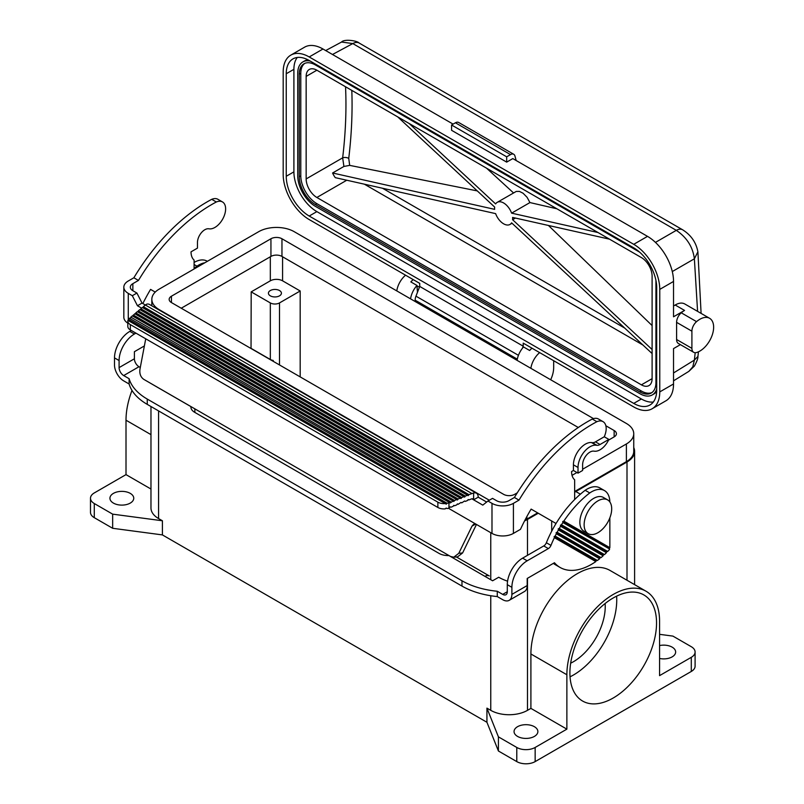 <?xml version="1.0" encoding="UTF-8"?>
<svg xmlns="http://www.w3.org/2000/svg" width="804" height="804" viewBox="0 0 804 804"><rect width="100%" height="100%" fill="white"/><g stroke="black" fill="none" stroke-linecap="round" stroke-linejoin="round"><path stroke-width="1.21" d="M639.612 252.134L315.329 64.913A22.733 13.125 -120 0 0 303.972 63.787A22.733 13.125 -120 0 0 299.259 74.189L299.259 176.709A22.733 13.125 -120 0 0 315.329 204.548L639.853 391.91A22.733 13.125 60 0 0 651.22 393.035A22.733 13.125 60 0 0 655.933 382.634L655.933 280.395M304.756 63.385A22.733 13.125 -120 0 0 300.786 73.305L300.786 175.825A22.733 13.125 -120 0 0 316.866 203.663L315.329 204.548M693.701 352.313A8.663 4.995 -60 0 1 691.902 348.343L691.902 331.188A8.663 4.995 -60 0 1 696.555 321.64A19.487 11.246 -60 0 1 709.61 318.304A19.487 11.246 -60 0 1 711.862 336.062A19.487 11.246 -60 0 1 696.555 352.524A8.663 4.995 -60 0 1 693.701 352.313L678.385 343.469A8.663 4.995 -60 0 1 676.596 339.509L676.596 322.354A8.663 4.995 -60 0 1 681.249 312.796A19.487 11.246 -60 0 1 684.556 310.424L673.531 316.786L673.531 281.44L659.762 289.39L659.762 391.91L673.531 383.96L673.531 348.604L680.405 344.635M471.817 498.781L473.084 498.781L473.616 499.827L471.817 498.781L468.933 499.947L468.209 499.535L467.496 500.53L465.335 501.405L464.611 500.992L461.727 502.862L461.014 502.44L458.129 504.319L457.406 503.897L456.692 504.902L454.531 505.776L453.808 505.354L453.084 506.359L450.923 507.223L450.21 506.811L448.954 508.027A8.663 4.995 180 0 1 447.155 508.58L446.23 508.048L445.215 508.882A8.663 4.995 180 0 1 437.868 507.465L130.348 329.921L130.348 324.615L437.868 502.158L437.868 507.465M600.055 444.501L608.849 439.416A15.155 8.754 120 0 1 594.528 451.215L593.744 451.124A10.392 6 120 0 0 586.337 455.285A10.392 6 120 0 0 582.609 464.823L582.609 470.481L578.016 473.134L578.016 467.476A16.884 9.748 -60 0 1 584.076 451.969A16.884 9.748 -60 0 1 596.116 445.215L596.9 445.305A8.663 4.995 120 0 0 600.055 444.501L595.462 441.848L604.256 436.773L608.849 439.416M359.127 43.024C356.976 40.552 344.022 38.853 341.549 42.039L352.795 43.577A12.985 7.497 120 0 1 359.127 43.024L682.636 229.793C691.038 235.09 696.123 242.416 697.892 251.803L694.375 258.798L672.295 271.551M332.494 54.491L352.795 43.577L676.305 230.346C686.817 237.451 692.837 246.928 694.375 258.798L697.581 311.359M453.104 124.128L322.987 49.004L309.208 56.953A36.803 21.246 -120 0 0 290.807 55.134A36.803 21.246 -120 0 0 283.189 71.978L283.189 174.498A36.803 21.246 60 0 0 309.208 219.572L419.738 283.38L419.738 286.445L523.213 346.192L523.213 343.127L633.733 406.935A36.803 21.246 -120 0 0 652.134 408.764A36.803 21.246 -120 0 0 659.762 391.91M410.563 298.857A16.241 9.377 -60 0 1 416.974 285.45L417.437 292.365M346.755 180.227L316.866 197.482L641.391 384.845A15.155 8.754 -120 0 0 648.969 385.588A15.155 8.754 -120 0 0 652.104 378.654L652.104 276.134A15.155 8.754 -120 0 0 641.391 257.571L316.866 70.209L306.153 76.4A15.155 8.754 60 0 1 309.289 69.466A15.155 8.754 60 0 1 316.866 70.209M652.104 353.559L511.605 222.849A12.763 7.367 60 0 1 509.997 224.437A12.763 7.367 60 0 1 495.626 213.623L335.278 177.654A15.155 8.754 60 0 1 332.575 172.991L343.911 166.458L342.655 157.845A4.332 2.1 -173.1 0 1 348.745 158.378L349.67 165.373L477.295 190.91M286.244 73.747A32.472 18.743 -120 0 1 292.978 58.883A32.472 18.743 -120 0 1 309.208 60.491L633.733 247.853A32.472 18.743 60 0 1 656.697 287.621L656.697 390.141A32.472 18.743 -120 0 1 649.974 405.005A32.472 18.743 -120 0 1 633.733 403.397L641.391 398.985L316.866 211.623A32.472 18.743 60 0 1 293.902 171.845L293.902 69.325L286.244 73.747L286.244 176.267L293.902 171.845M633.733 403.397L309.208 216.035A32.472 18.743 60 0 1 286.244 176.267M651.964 392.553A22.733 13.125 60 0 1 641.391 391.025L316.866 203.663M652.104 325.56L548.439 225.462M554.157 536.519L555.152 536.097L597.382 560.478L596.005 560.679L554.157 536.519L554.388 537.655A78.802 45.496 120 0 0 550.961 545.393A4.332 2.502 120 0 1 548.348 548.589L527.193 560.8A21.648 12.502 120 0 0 511.887 587.322L511.887 594.387A12.985 7.497 60 0 1 509.193 600.337A12.985 7.497 60 0 1 502.701 599.694L497.274 596.558L497.274 591.252L502.701 594.387A6.492 3.749 -120 0 0 505.947 594.709A6.492 3.749 -120 0 0 507.294 591.734L507.294 584.669L511.887 587.322M556.127 532.66L557.142 532.248A78.802 45.496 120 0 1 558.398 529.977L558.207 528.861L559.252 528.469A78.802 45.496 120 0 1 560.579 526.238L606.437 552.71A62.782 36.25 120 0 1 604.487 554.589L603.211 554.85L603.141 555.805A62.782 36.25 120 0 1 601.06 557.604L599.734 557.835L556.127 532.66L556.328 533.776A78.802 45.496 120 0 0 555.152 536.097M560.579 526.238L560.418 525.143L561.483 524.761A78.802 45.496 120 0 1 562.88 522.56L562.75 521.484L563.835 521.113A78.802 45.496 120 0 1 589.764 492.952L585.171 490.299A78.802 45.496 120 0 0 546.368 542.74L550.961 545.393M553.675 360.715L553.675 367.539A21.648 12.502 -60 0 1 550.68 379.759M316.866 197.482A15.155 8.754 60 0 1 306.153 178.92L306.153 76.4M556.328 533.776L599.623 558.77A62.782 36.25 120 0 1 597.382 560.478M130.248 318.203L132.268 315.831L453.084 501.053L450.21 502.922L129.374 318.213A8.663 4.995 0 0 0 128.409 319.258L447.155 503.284A8.663 4.995 180 0 0 448.954 502.721L448.954 508.027M130.761 317.077L450.923 501.927M506.681 156.82L451.577 125.002L451.577 130.308L506.681 162.127L506.681 156.82L510.51 154.609A6.492 3.749 -60 0 1 513.756 154.288A6.492 3.749 -60 0 1 514.942 155.986L516.168 160.529M574.649 499.555L574.649 479.777A19.487 11.246 -60 0 1 571.584 471.546L573.423 470.481L573.423 464.823A16.884 9.748 -60 0 1 579.483 449.325A16.884 9.748 -60 0 1 591.523 442.562L592.307 442.652A8.663 4.995 120 0 0 595.462 441.848M517.103 360.373A16.241 9.377 -60 0 1 523.515 346.956L529.645 350.494A16.241 9.377 -60 0 1 531.997 348.202M560.418 525.143L606.457 551.725L606.437 552.71M506.681 162.127L512.801 158.589L647.511 236.366A36.803 21.246 60 0 1 673.531 281.44M322.987 49.004A36.803 21.246 -120 0 0 304.585 47.175L290.807 55.134M641.391 398.985A32.472 18.743 -120 0 0 653.34 402.01M409.216 123.535L495.626 203.925A12.763 7.367 60 0 1 497.234 202.337A12.763 7.367 60 0 1 511.605 213.15L529.947 202.568L527.072 197.292L523.072 193.231L519.444 191.412L516.238 191.442L497.234 202.337M486.571 168.187L513.525 192.93M609.854 501.957A25.979 14.995 120 0 0 604.477 490.581L599.884 487.927A25.979 14.995 120 0 0 585.171 490.299M553.353 563.373A62.782 36.25 120 0 0 555.504 564.8L560.097 567.453A62.782 36.25 120 0 0 595.834 561.584L596.005 560.679M546.368 542.74A4.332 2.502 120 0 1 543.755 545.936L522.6 558.157A21.648 12.502 120 0 0 507.294 584.669M656.697 389.005A24.894 14.371 -120 0 1 652.305 394.915A24.894 14.371 -120 0 1 639.853 393.679L315.329 206.316A24.894 14.371 60 0 1 297.731 175.825L297.731 73.305A24.894 14.371 60 0 1 302.887 61.908A24.894 14.371 60 0 1 310.203 61.064M142.861 307.801L143.363 306.676L468.933 494.641L468.209 495.646L142.358 307.51L140.841 308.756L465.335 496.098L464.611 497.103L463.888 496.681L461.727 497.555L461.014 498.56L137.313 311.671L135.796 312.917L458.129 499.013L457.406 500.008L456.692 499.596L454.531 500.47L453.808 501.465L453.084 501.053M486.651 502.048L478.209 497.173A8.663 4.995 120 0 0 476.41 493.204A8.663 4.995 120 0 0 473.616 492.973L468.933 494.641M143.363 306.676L145.383 305.017L142.047 303.088L137.454 305.741L141.594 308.133M451.577 125.002L455.406 122.791A6.492 3.749 -60 0 1 458.652 122.469L513.756 154.288M673.531 372.976L694.375 360.091L692.797 366.835L688.877 371.347L694.395 366.061C696.927 361.398 698.103 358.182 697.932 356.413L694.375 360.091L695.199 352.715M709.61 318.304L684.747 303.952C682.083 302.505 678.898 302.867 675.179 305.007L673.531 305.992M530.881 368.322A16.241 9.377 -60 0 1 539.645 352.614M604.256 436.773A15.155 8.754 120 0 0 603.04 421.648L598.447 419.005A15.155 8.754 120 0 0 592.287 419.045L596.88 421.698A151.544 87.495 -60 0 0 519.002 500.128L514.409 497.475A151.544 87.495 -60 0 1 592.287 419.045M551.685 531.233L551.685 520.982L556.036 523.494L531.122 509.103A125.565 72.491 120 0 0 520.469 529.333L513.414 533.404L513.414 503.354L519.002 500.128M513.414 533.404A15.155 8.754 0 0 1 491.988 533.404L491.988 503.354L487.938 501.023L492.53 498.369L496.581 500.711A8.663 4.995 0 0 0 508.821 500.711L514.409 497.475M515.434 218.065L512.59 219.703A12.763 7.367 -120 0 0 512.59 217.422L609.492 239.16M332.575 172.991L494.651 209.352A12.763 7.367 60 0 1 494.651 207.07L397.749 116.912M606.457 551.725L607.703 551.443L561.483 524.761M130.348 329.921A8.663 4.995 0 0 1 127.806 326.384L127.806 321.077A8.663 4.995 0 0 1 127.896 320.374L446.23 504.158L447.155 503.284M445.215 503.575A8.663 4.995 180 0 1 437.868 502.158M343.911 166.458L349.67 165.373M603.04 421.648A15.155 8.754 120 0 0 596.88 421.698M419.738 286.445L415.959 296.163A8.663 4.995 120 0 0 415.145 300.173L415.145 301.5M652.134 408.764L665.913 400.804A36.803 21.246 -120 0 0 673.531 383.96M309.208 56.953L633.733 244.315A36.803 21.246 60 0 1 659.762 289.39M573.423 470.481L578.016 473.134M556.891 208.789L529.947 202.568M598.025 232.537L511.605 213.15M416.974 285.45L410.854 281.913A16.241 9.377 -60 0 1 413.206 279.611M297.259 57.466A32.472 18.743 -120 0 0 293.902 69.325M562.88 522.56L609.522 548.951L562.75 521.484M607.703 551.443A62.782 36.25 120 0 0 609.532 549.494M302.887 61.908L304.414 61.024A24.894 14.371 60 0 1 308.123 59.898M522.389 348.323L523.213 346.192M599.734 557.835L599.623 558.77M511.887 594.387L527.193 585.553L527.193 578.478L554.458 562.74A62.782 36.25 120 0 0 560.097 567.453M652.104 349.509L512.59 219.703M652.305 394.915L653.833 394.03A24.894 14.371 -120 0 0 656.667 391.377M251.039 348.524L251.19 291.872L270.325 280.817A8.663 4.995 180 0 1 282.576 280.817L300.183 290.988L300.183 376.885M130.258 503.093A11.909 6.874 180 0 1 117.283 504.59A11.909 6.874 180 0 1 109.937 498.239A11.909 6.874 180 0 1 113.424 493.375A11.909 6.874 180 0 1 126.399 491.887A11.909 6.874 180 0 1 133.755 498.239A11.909 6.874 180 0 1 130.258 503.093M150.971 489.033L126.007 474.621L94.289 492.932A12.985 7.497 0 0 0 90.49 498.239A12.985 7.497 0 0 0 94.289 503.535L112.66 514.148L162.408 520.771L158.579 518.56A25.979 14.995 180 0 1 150.971 507.957L150.971 406.522M90.49 498.239L90.49 512.379A12.985 7.497 0 0 0 94.289 517.675L112.66 528.288L162.408 534.911L486.933 722.273L498.41 750.996L516.781 761.599A12.985 7.497 180 0 0 535.152 761.599L691.289 671.461A12.985 7.497 0 0 0 695.098 666.154L695.098 652.014A12.985 7.497 0 0 0 691.289 646.707L672.918 636.105L659.571 634.326M131.997 390.442A65.556 37.848 120 0 0 126.007 420.211L126.007 474.621M112.66 528.288L112.66 514.148M162.408 534.911L162.408 520.771M486.933 722.273L486.933 708.133L490.762 710.344L490.762 595.734M194.859 408.844L194.859 412.422M691.289 671.461L691.289 657.32L659.571 675.631L659.571 621.221A65.556 37.848 120 0 0 645.994 591.211A65.556 37.848 120 0 0 595.483 608.779A65.556 37.848 120 0 0 566.87 674.747L566.87 729.148L535.152 747.459A12.985 7.497 180 0 1 516.781 747.459L498.41 736.856L486.933 708.133M566.87 729.148L530.901 708.384L530.901 653.974A65.556 37.848 -60 0 1 559.514 588.005A65.556 37.848 -60 0 1 610.025 570.448L645.994 591.211M633.743 447.557A25.979 14.995 180 0 1 634.607 451.396A25.979 14.995 180 0 1 626.999 461.998L574.649 492.219M538.258 513.233L527.494 519.444A25.979 14.995 180 0 1 524.58 520.891M530.901 708.384L527.494 710.344A25.979 14.995 180 0 1 490.762 710.344M613.221 597.965A61.265 35.376 120 0 0 573.202 651.943A61.265 35.376 120 0 0 582.588 701.038A61.265 35.376 120 0 0 613.221 698.003A61.265 35.376 120 0 0 653.25 644.014A61.265 35.376 120 0 0 643.853 594.93A61.265 35.376 120 0 0 613.221 597.965M498.41 750.996L498.41 736.856M534.389 736.414A11.909 6.874 180 0 1 521.414 737.901A11.909 6.874 180 0 1 514.057 731.56A11.909 6.874 180 0 1 517.545 726.695A11.909 6.874 180 0 1 530.529 725.208A11.909 6.874 180 0 1 537.876 731.56A11.909 6.874 180 0 1 534.389 736.414M659.571 645.572A11.909 6.874 180 0 1 675.641 652.014A11.909 6.874 180 0 1 672.154 656.878A11.909 6.874 180 0 1 659.571 658.456M691.289 657.32A12.985 7.497 0 0 0 695.098 652.014M582.609 469.245L626.386 443.969A25.115 14.502 0 0 0 633.743 433.718L633.743 451.396A25.115 14.502 180 0 1 626.386 461.647L574.649 491.515M537.645 512.872L526.891 519.093A25.115 14.502 180 0 1 525.012 520.067M633.743 433.718A25.115 14.502 0 0 0 626.386 423.467L294.214 231.683A25.115 14.502 0 0 0 258.697 231.683L159.192 289.128A25.115 14.502 0 0 0 151.835 299.379A25.115 14.502 0 0 0 159.192 309.63L489.314 500.229M517.284 492.822L514.64 494.339A7.789 4.502 180 0 1 503.616 494.339L171.443 302.565A7.789 4.502 180 0 1 169.162 299.379A7.789 4.502 180 0 1 171.443 296.204L270.938 238.758A7.789 4.502 180 0 1 281.963 238.758L593.493 418.613M605.854 425.748L614.145 430.532A7.789 4.502 180 0 1 616.427 433.718A7.789 4.502 180 0 1 614.145 436.894L608.517 440.15M572.046 475.345L576.94 472.511M578.287 427.507L281.963 256.426A7.789 4.502 0 0 0 270.938 256.426L181.242 308.223M251.19 348.433L270.325 359.478A6.492 3.749 0 0 0 273.239 360.453L273.239 361.338M273.239 360.453L272.476 360.895M251.19 291.872L270.325 302.917A6.492 3.749 0 0 0 279.511 302.917L300.183 290.988M279.511 295.842A6.492 3.749 180 0 1 272.435 296.656A6.492 3.749 180 0 1 268.425 293.199A6.492 3.749 180 0 1 270.325 290.546A6.492 3.749 180 0 1 277.41 289.731A6.492 3.749 180 0 1 281.42 293.199A6.492 3.749 180 0 1 279.511 295.842M570.669 663.189A44.984 25.969 120 0 0 573.423 661.732A44.984 25.969 120 0 0 605.111 603.523M570.036 676.827A61.265 35.376 120 0 0 573.423 675.028A61.265 35.376 120 0 0 616.608 596.156M396.784 290.907A16.241 9.377 -60 0 1 405.558 275.199M417.035 286.355A5.196 2.995 -60 0 1 418.351 286.576L419.437 287.199M144.378 345.941L134.399 351.7L134.399 358.775A6.492 3.749 -120 0 0 138.992 366.724L123.685 375.568L129.112 378.694L129.112 384L123.685 380.865A12.985 7.497 60 0 1 114.5 364.956L114.5 357.891A21.648 12.502 -60 0 1 129.806 331.379L131.333 330.494M134.399 358.775L119.092 367.609A6.492 3.749 -120 0 0 123.685 375.568M204.869 262.757A25.979 14.995 120 0 0 196.97 266.174A78.802 45.496 120 0 0 194.096 268.456M119.092 367.609L119.092 360.544A21.648 12.502 -60 0 1 134.399 334.022L135.926 333.137M194.096 268.978L194.096 260.064A19.487 11.246 -60 0 1 191.03 251.833L197.462 248.124L197.462 242.466A10.392 6 120 0 1 201.201 232.929A10.392 6 120 0 1 208.598 228.768L209.392 228.859A15.155 8.754 120 0 0 223.351 217.814A15.155 8.754 120 0 0 222.487 201.945A15.155 8.754 120 0 0 216.326 201.985A151.544 87.495 -60 0 0 138.459 280.425L133.866 277.772L128.268 280.998A15.155 8.754 0 0 0 123.836 287.189A15.155 8.754 0 0 0 128.268 293.37L132.318 295.711L137.454 305.741M142.047 303.088L136.911 293.058L132.861 290.716L132.861 283.651L138.459 280.425M155.242 292.093L150.569 289.4A125.565 72.491 120 0 0 142.841 303.55M133.866 277.772A151.544 87.495 -60 0 1 211.733 199.332L216.326 201.985M222.487 201.945L217.904 199.291A15.155 8.754 120 0 0 211.733 199.332M140.338 309.882L140.841 308.756M190.146 406.12A8.663 4.995 120 0 0 190.116 406.141L190.92 406.613A12.985 7.497 180 0 0 190.9 407.025A12.985 7.497 180 0 0 194.709 412.331L439.024 553.383A12.985 7.497 0 0 0 448.923 555.564L449.737 556.036A8.663 4.995 -60 0 1 449.768 556.016M609.854 517.836L609.854 547.685L609.241 548.328M609.854 547.685L563.835 521.113M491.988 533.404L476.189 524.288L473.606 524.308L471.988 526.148L458.793 553.303L462.612 552.941L476.46 524.449M462.612 552.941L457.587 556.84L453.768 557.202L458.793 553.303M190.116 406.141L154.911 385.819A8.663 4.995 120 0 0 154.911 385.819L147.293 381.377M140.288 367.478L138.992 366.724M497.274 596.558A64.943 37.497 0 0 1 461.978 586.086L461.978 580.779L147.253 399.075A64.943 37.497 180 0 1 129.112 378.694M461.978 580.779A64.943 37.497 0 0 0 497.274 591.252M456.401 556.951L489.274 575.935A8.663 4.995 -60 0 0 484.943 576.357L492.601 580.779L498.721 577.242A43.295 24.994 0 0 0 507.565 581.171M558.398 529.977L603.141 555.805M601.06 557.604L557.142 532.248M461.978 586.086L147.253 404.372A64.943 37.497 180 0 1 129.112 384M461.727 497.555L138.318 310.836L139.836 309.59L463.888 496.681M137.816 311.962L138.318 310.836M604.487 554.589L559.252 528.469M603.211 554.85L558.207 528.861M145.735 338.806L139.956 369.227C139.363 373.78 140.66 377.166 143.836 379.387L450.541 556.458L453.768 557.202M611.693 508.842A19.487 11.246 120 0 0 607.653 499.917A19.487 11.246 120 0 0 592.638 505.143A19.487 11.246 120 0 0 584.136 524.751A19.487 11.246 120 0 0 588.176 533.665A19.487 11.246 120 0 0 603.191 528.449A19.487 11.246 120 0 0 611.693 508.842M607.653 499.917L603.372 497.445A19.487 11.246 120 0 0 588.357 502.661A19.487 11.246 120 0 0 579.855 522.268A19.487 11.246 120 0 0 583.885 531.193L588.176 533.665M554.388 537.655L595.834 561.584M476.41 493.204L149.443 304.435A8.663 4.995 120 0 0 146.64 304.203L145.383 305.017L471.817 493.485M460.29 498.138L458.129 499.013M135.293 314.042L135.796 312.917M491.988 503.354A15.155 8.754 0 0 0 513.414 503.354M194.096 264.516L196.97 266.174M207.372 261.32L207.09 261.149A25.979 14.995 120 0 0 194.096 262.436M123.836 287.189L123.836 317.238A15.155 8.754 0 0 0 127.806 323.138M136.911 293.058L132.318 295.711M132.861 283.651A8.663 4.995 0 0 0 130.328 287.189A8.663 4.995 0 0 0 132.861 290.716M527.193 585.553A12.985 7.497 60 0 1 524.499 591.493L509.193 600.337M190.92 406.613L190.92 407.447M132.771 316.123L134.791 313.751L456.692 499.596M467.496 495.224L465.335 496.098M604.477 490.581A25.979 14.995 120 0 0 589.764 492.952M476.189 524.288L448.391 508.239M449.486 502.51L448.954 502.721M127.806 321.077A8.663 4.995 0 0 0 130.348 324.615M487.938 501.023L482.802 505.123L473.616 499.827L473.616 492.973M454.531 500.47L133.273 314.997M128.409 319.258L128.107 320.494M478.209 497.173L473.616 499.827M300.786 175.825L299.259 176.709M682.636 229.793A12.985 7.497 120 0 0 676.305 230.346L655.461 242.386M382.493 188.236L624.748 328.102M652.104 378.654L641.391 384.845M691.902 348.343L676.596 339.509M306.153 178.92L342.655 157.845A425.818 245.843 120 0 0 345.539 86.772M348.745 158.378A430.15 248.346 120 0 0 351.81 90.39M309.208 216.035L316.866 211.623M641.391 391.025L639.853 391.91M300.786 73.305L299.259 74.189M696.555 321.64L681.249 312.796M691.902 331.188L676.596 322.354M573.423 464.823L578.016 467.476M591.523 442.562L596.116 445.215M364.353 184.166L642.888 344.986M675.179 305.007L684.556 310.424M510.51 154.609L455.406 122.791M517.314 359.167L415.145 300.173M415.959 296.163L518.439 355.328M592.307 442.652L596.9 445.305M647.511 236.366L633.733 244.315M270.325 256.788L270.325 280.817M126.007 420.211L150.971 434.632M94.289 517.675L94.289 503.535M490.762 579.714L490.762 532.7M158.579 518.56L158.579 410.914M626.999 580.247L626.999 461.998M527.494 710.344L527.494 578.307M527.494 555.323L527.494 519.444M566.87 674.747L530.901 653.974M535.152 761.599L535.152 747.459M516.781 761.599L516.781 747.459M626.386 443.969L626.386 461.647M282.576 256.788L282.576 280.817M279.511 302.917L279.511 364.956M270.325 302.917L270.325 359.478M171.443 296.204L171.443 302.565M614.145 430.532L614.145 436.894M281.963 238.758L281.963 256.426M270.938 238.758L270.938 256.426M526.891 516.54L526.891 519.093M507.294 591.734L502.701 594.387M484.943 576.357L449.737 556.036M543.755 545.936L548.348 548.589M147.253 399.075L147.253 404.372M475.636 524.047L471.988 526.148M522.6 558.157L527.193 560.8M134.399 334.022L129.806 331.379M119.092 360.544L114.5 357.891M128.268 319.761L128.268 293.37M575.825 491.545L580.408 494.189M512.047 223.251L509.997 224.437M697.902 251.803L701.098 313.389M698.455 351.81L697.932 356.413M341.549 42.039L325.69 50.562M673.531 380.835L688.877 371.347M634.607 584.639L634.607 451.396M151.835 299.379L151.835 305.811"/></g></svg>
